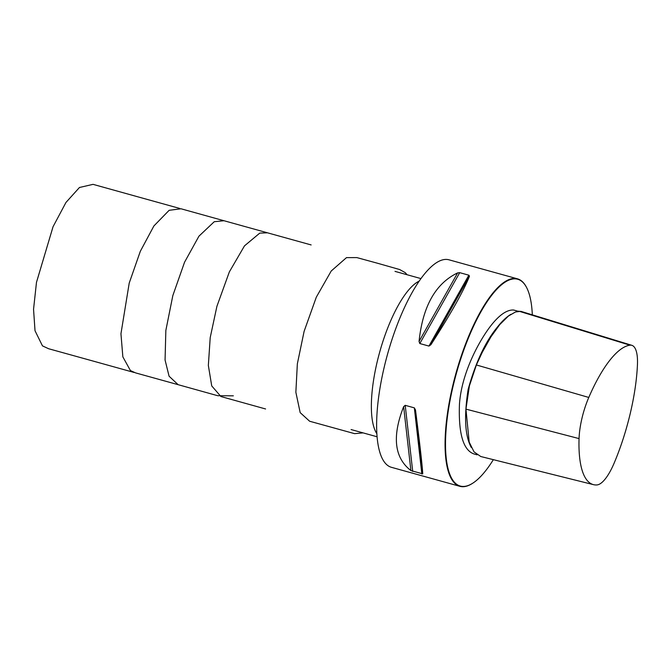 <?xml version="1.0" encoding="UTF-8"?>
<svg xmlns="http://www.w3.org/2000/svg" width="671" height="671" viewBox="0 0 671 671"><rect width="100%" height="100%" fill="white"/><g stroke="black" fill="none" stroke-linecap="round" stroke-linejoin="round"><path stroke-width="1.01" d="M579.056 438.599A41.87 13.219 -74.5 0 1 588.786 397.45A103.753 32.753 -74.5 0 1 629.985 345.188A41.87 13.219 -74.5 0 1 631.864 345.33A41.87 13.219 -74.5 0 1 637.45 364.521A103.753 32.753 -74.5 0 1 614.141 463.116A41.87 13.219 -74.5 0 1 596.947 484.932A103.753 32.753 -74.5 0 1 593.491 484.655A103.753 32.753 -74.5 0 1 579.056 438.599L465.942 409.125L469.188 442.105L474.07 451.927L480.805 456.532L593.491 484.655M631.864 345.33L520.805 311.319L515.487 311.981L508.4 316.066L499.778 324.571L490.954 336.808L482.281 352.267L476.376 364.965L469.381 385.959L465.942 409.125M518.129 311.26L513.642 310.019C507.008 309.658 499.492 314.783 491.113 325.385C478.591 341.405 461.388 373.856 459.45 404.37C458.419 433.541 463.216 450.056 473.835 453.906L477.089 454.812M493.353 459.669A107.326 33.877 -74.5 0 1 472.745 483.204A107.326 33.877 -74.5 0 1 450.627 397.475A107.326 33.877 -74.5 0 1 513.5 278.91A107.326 33.877 -74.5 0 1 526.911 288.144A107.326 33.877 -74.5 0 1 532.321 314.842M472.569 483.313A107.67 33.986 -74.5 0 1 472.384 483.43A107.67 33.986 -74.5 0 1 464.055 486.651A107.67 33.986 -74.5 0 1 459.853 486.316A107.67 33.986 -74.5 0 1 454.217 379.828A107.67 33.986 -74.5 0 1 513.265 278.49A107.67 33.986 -74.5 0 1 517.467 278.826A107.67 33.986 -74.5 0 1 526.718 287.758A107.67 33.986 -74.5 0 1 526.819 287.951M459.853 486.316L391.411 467.31A107.67 33.986 -74.5 0 1 387.469 354.473A107.67 33.986 -74.5 0 1 449.025 259.82L517.467 278.826M422.738 473.86C422.302 465.573 419.878 444.261 415.483 409.931L414.342 407.859L405.209 405.326L403.64 406.643C391.939 436.502 394.363 457.815 410.904 470.572L422.738 473.86L415.483 409.931M430.899 344.718C450.66 314.045 463.518 291.206 469.474 276.184L468.844 275.194L459.71 272.661L457.63 272.896C435.58 283.447 422.722 306.286 419.056 341.43L419.811 343.544L428.945 346.077L430.899 344.718L469.474 276.184M588.786 397.45L476.376 364.965M629.985 345.188L518.792 311.159M510.857 314.33C506.538 316.938 502.042 321.199 497.362 327.121C485.427 341.606 475.68 362.365 468.14 389.398C463.896 416.758 464.969 436.15 471.344 447.574M457.63 272.896L419.056 341.43M459.71 272.661L419.811 343.544M468.844 275.194L428.945 346.077M403.64 406.643L410.904 470.572M405.209 405.326L412.715 471.445M414.342 407.859L421.849 473.978M376.842 433.701A82.072 25.909 -74.5 0 1 379.635 352.292A82.072 25.909 -74.5 0 1 419.216 281.107M420.985 278.599L395.009 271.386M377.06 436.762L351.084 429.549M90.426 360.319L134.133 372.472M179.66 208.421L135.97 196.301M91.197 360.537L48.622 348.735L42.458 345.867L35.018 330.736L33.55 309.272L36.477 282.374L53.043 226.739L65.959 202.457L79.455 187.494L93.043 184.349L136.75 196.511M363.128 432.887L354.59 433.651L309.625 421.237L300.18 412.623L295.861 392.267L297.345 363.858L304.106 331.373L316.309 297.169L331.222 271L346.496 257.622L356.829 257.589L377.664 263.284L399.648 269.532L405.284 272.669L407.037 274.724M233.34 395.823L217.714 395.714L178.117 384.676L169.084 376.213L165.066 360.033L165.846 330.434L172.833 295.575L184.55 262.227L198.943 236.175L214.25 221.715L223.98 220.725L267.695 232.871M265.582 408.966L220.927 396.536L211.726 385.909L208.346 365.418L210.208 337.614L216.909 306.32L229.356 271.889L244.487 245.863L259.752 233.122L267.444 232.803L311.143 244.932M178.218 384.701L135.617 372.9L130.417 370.568L122.852 356.855L120.948 333.755L129.218 283.078L140.314 251.323L153.902 225.951L169.142 210.308L181.002 208.773L223.77 220.675"/></g></svg>
